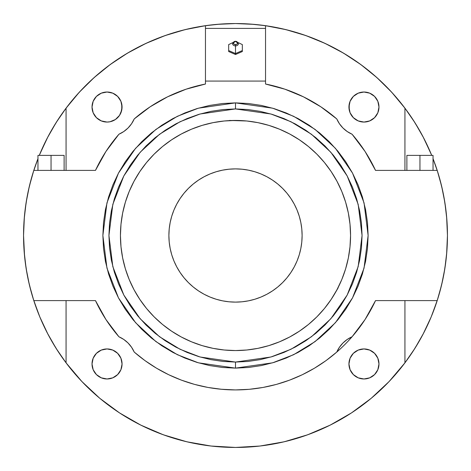 <?xml version="1.0" encoding="UTF-8"?>
<svg xmlns="http://www.w3.org/2000/svg" width="471" height="471" viewBox="0 0 471 471"><rect width="100%" height="100%" fill="white"/><g stroke="black" fill="none" stroke-linecap="round" stroke-linejoin="round"><path stroke-width="0.71" d="M235.5 368.122L272.632 362.817L293.616 354.71L315.07 341.599L335.417 322.7L352.52 297.907L364.042 268.146L368.122 235.5L364.042 202.854L352.52 173.093L335.417 148.3L315.07 129.401L293.616 116.29L272.632 108.183L235.5 102.878L235.5 108.936L270.937 114L290.96 121.736L311.437 134.247L330.854 152.28L347.174 175.942L358.172 204.343L362.064 235.5L358.172 266.657L347.174 295.058L330.854 318.72L311.437 336.753L290.96 349.264L270.937 357L235.5 362.064L235.5 368.122L248.5 367.48L261.376 365.573L273.998 362.411L286.25 358.025L298.019 352.461L309.182 345.767L319.632 338.019L329.276 329.276L338.019 319.632L345.767 309.182L352.461 298.019L358.025 286.25L362.411 273.998L365.573 261.376L367.48 248.5L368.122 235.5L367.48 222.5L365.573 209.624L362.411 197.002L358.025 184.75L352.461 172.981L345.767 161.818L338.019 151.368L329.276 141.724L319.632 132.981L309.182 125.233L298.019 118.539L286.25 112.975L273.998 108.589L261.376 105.427L248.5 103.52L235.5 102.878L222.5 103.52L209.624 105.427L197.002 108.589L184.75 112.975L172.981 118.539L161.818 125.233L151.368 132.981L141.724 141.724L132.981 151.368L125.233 161.818L118.539 172.981L112.975 184.75L108.589 197.002L105.427 209.624L103.52 222.5L102.878 235.5L103.52 248.5L105.427 261.376L108.589 273.998L112.975 286.25L118.539 298.019L125.233 309.182L132.981 319.632L141.724 329.276L151.368 338.019L161.818 345.767L172.981 352.461L184.75 358.025L197.002 362.411L209.624 365.573L222.5 367.48L235.5 368.122L235.5 362.064L200.063 357L180.04 349.264L159.563 336.753L140.146 318.72L123.826 295.058L112.828 266.657L108.936 235.5L112.828 204.343L123.826 175.942L140.146 152.28L159.563 134.247L180.04 121.736L200.063 114L235.5 108.936L235.5 102.878L198.368 108.183L177.384 116.29L155.93 129.401L135.583 148.3L118.48 173.093L106.958 202.854L102.878 235.5L106.958 268.146L118.48 297.907L135.583 322.7L155.93 341.599L177.384 354.71L198.368 362.817L235.5 368.122M238.403 43.903L238.414 43.685A2.914 2.202 180 0 1 235.5 45.893L235.5 53.559L242.341 50.568L242.341 44.598L238.114 42.578M235.5 44.61L235.5 45.893A2.914 2.202 180 0 1 232.586 43.685L235.5 41.307A2.178 1.648 0 0 0 233.322 42.961A2.178 1.648 0 0 0 235.5 44.61L233.957 44.127L233.322 42.961L233.957 41.789L235.5 41.307L237.043 41.789L237.678 42.961L237.043 44.127L235.5 44.61A2.178 1.648 0 0 0 237.678 42.961A2.178 1.648 0 0 0 235.5 41.307L238.414 43.685A2.914 2.202 180 0 1 235.5 45.893L235.5 44.61M302.111 235.5A66.611 66.611 0 0 1 235.5 302.111A66.611 66.611 0 0 1 168.889 235.5L169.207 242.029L170.166 248.494L171.756 254.835L173.958 260.993L176.755 266.904L180.116 272.509L184.008 277.76L188.4 282.6L193.24 286.992L198.491 290.884L204.096 294.245L210.007 297.042L216.165 299.244L222.506 300.834L228.971 301.793L235.5 302.111L242.029 301.793L248.494 300.834L254.835 299.244L260.993 297.042L266.904 294.245L272.509 290.884L277.76 286.992L282.6 282.6L286.992 277.76L290.884 272.509L294.245 266.904L297.042 260.993L299.244 254.835L300.834 248.494L301.793 242.029L302.111 235.5L301.793 228.971L300.834 222.506L299.244 216.165L297.042 210.007L294.245 204.096L290.884 198.491L286.992 193.24L282.6 188.4L277.76 184.008L272.509 180.116L266.904 176.755L260.993 173.958L254.835 171.756L248.494 170.166L242.029 169.207L235.5 168.889L228.971 169.207L222.506 170.166L216.165 171.756L210.007 173.958L204.096 176.755L198.491 180.116L193.24 184.008L188.4 188.4L184.008 193.24L180.116 198.491L176.755 204.096L173.958 210.007L171.756 216.165L170.166 222.506L169.207 228.971L168.889 235.5A66.611 66.611 0 0 1 235.5 168.889A66.611 66.611 0 0 1 302.111 235.5M134.041 181.241A115.059 115.059 0 0 0 120.441 235.5A115.059 115.059 0 0 1 235.5 120.441A115.059 115.059 0 0 1 350.559 235.5A115.059 115.059 0 0 0 336.959 181.241M331.213 171.644A115.059 115.059 0 0 0 299.356 139.787M289.759 134.041A115.059 115.059 0 0 0 241.44 120.594M237.82 120.464A115.059 115.059 0 0 0 233.18 120.464M229.56 120.594A115.059 115.059 0 0 0 181.241 134.041M171.644 139.787A115.059 115.059 0 0 0 139.787 171.644M337.978 287.81A115.059 115.059 0 0 0 350.559 235.5A115.059 115.059 0 0 1 235.5 350.559A115.059 115.059 0 0 1 120.441 235.5L120.994 224.22L122.654 213.051L125.398 202.1L129.201 191.467L134.029 181.264L139.834 171.579L146.558 162.507L154.141 154.141L162.507 146.558L171.579 139.834L181.264 134.029L191.467 129.201L202.1 125.398L213.051 122.654L224.22 120.994L235.5 120.441L241.558 120.6L229.901 120.576M331.978 298.196L332.226 297.807L331.978 298.196M241.558 120.6L241.093 120.576L241.558 120.6M404.936 108.171A211.95 211.95 0 0 1 431.724 155.383L423.665 137.944L414.922 122.666L404.936 108.171L404.936 170.402L404.936 108.171A211.95 211.95 0 0 0 265.538 25.687L265.538 56.42L265.538 25.687L285.926 29.638L305.826 35.56L325.061 43.403L343.43 53.088L360.762 64.527L376.894 77.603L391.666 92.198L404.936 108.171M110.226 64.539A211.95 211.95 0 0 1 110.255 64.515L94.106 77.603L79.334 92.198L66.064 108.171L66.064 170.402L66.064 108.171L56.078 122.666L47.336 137.944L39.276 155.383A211.95 211.95 0 0 1 205.462 25.687L205.462 81.077L265.538 81.077L265.538 84.026A154.423 154.423 0 0 1 336.771 118.927L339.45 123.761L342.976 128.024L347.239 131.55L352.072 134.229A154.423 154.423 0 0 1 375.528 170.402L437.206 170.402L433.037 158.674A211.95 211.95 0 0 1 447.45 235.5L446.602 254.47M110.238 64.527L127.57 53.088L145.939 43.403L165.174 35.56L185.074 29.638L205.462 25.687A211.95 211.95 0 0 1 265.538 25.687L250.554 24.086A211.95 211.95 0 0 1 250.566 24.086M24.569 256.277L23.55 235.5A211.95 211.95 0 0 1 37.963 158.68L33.794 170.402A211.95 211.95 0 0 0 24.186 219.08M95.531 170.278L95.472 170.402A154.423 154.423 0 0 1 118.927 134.229L123.761 131.55L128.024 128.024L131.55 123.761L134.229 118.927A154.423 154.423 0 0 1 205.462 84.026L205.462 25.687L220.446 24.086A211.95 211.95 0 0 0 220.434 24.086M51.045 155.383L37.963 155.383L64.115 155.383L51.045 155.383L51.045 170.402L51.045 155.383M419.955 155.383L406.879 155.383L433.026 155.383L419.955 155.383L419.955 170.402L419.955 155.383M378.978 107.041A15.019 15.019 0 0 1 363.959 122.06A15.019 15.019 0 0 1 348.94 107.041A15.019 15.019 0 0 1 363.959 92.022A15.019 15.019 0 0 1 378.978 107.041L377.836 101.294L374.58 96.42L369.706 93.164L363.959 92.022L358.213 93.164L353.344 96.42L350.088 101.294L348.94 107.041L350.088 112.787L353.344 117.656L358.213 120.912L363.959 122.06L369.706 120.912L374.58 117.656L377.836 112.787L378.978 107.041M120.912 112.787L122.06 107.041A15.019 15.019 0 0 1 107.041 122.06A15.019 15.019 0 0 1 92.022 107.041A15.019 15.019 0 0 1 107.041 92.022A15.019 15.019 0 0 1 122.06 107.041L120.912 101.294L117.656 96.42L112.787 93.164L107.041 92.022L101.294 93.164L96.42 96.42L93.164 101.294L92.022 107.041L93.164 112.787L96.42 117.656L101.294 120.912L107.041 122.06L109.967 121.771L115.383 119.528L119.528 115.383L121.771 109.967L121.771 104.109M378.978 363.959A15.019 15.019 0 0 1 363.959 378.978A15.019 15.019 0 0 1 348.94 363.959A15.019 15.019 0 0 1 363.959 348.94A15.019 15.019 0 0 1 378.978 363.959L377.836 358.213L374.58 353.344L369.706 350.088L363.959 348.94L358.213 350.088L353.344 353.344L350.088 358.213L348.94 363.959L350.088 369.706L353.344 374.58L358.213 377.836L363.959 378.978L369.706 377.836L374.58 374.58L377.836 369.706L378.978 363.959M122.06 363.959A15.019 15.019 0 0 1 107.041 378.978A15.019 15.019 0 0 1 92.022 363.959A15.019 15.019 0 0 1 107.041 348.94A15.019 15.019 0 0 1 122.06 363.959L120.912 358.213L117.656 353.344L112.787 350.088L107.041 348.94L101.294 350.088L96.42 353.344L93.164 358.213L92.022 363.959L93.164 369.706L96.42 374.58L101.294 377.836L107.041 378.978L112.787 377.836L117.656 374.58L120.912 369.706L122.06 363.959M232.886 42.578L228.659 44.598L228.659 50.568L235.5 53.559L235.5 45.893A2.914 2.202 180 0 1 232.586 43.685L232.597 43.903M242.341 45.281L242.341 50.568L242.341 44.598L238.067 42.555M228.659 50.568L228.659 45.281L228.659 51.522L235.5 54.506L228.659 51.522L228.659 50.568L235.5 53.559L235.5 54.506L242.341 51.522L242.341 50.568L242.341 51.522L235.5 54.506L235.5 53.559L242.341 50.568M232.933 42.555L228.659 44.598L228.659 45.281M375.522 300.616L375.528 300.598A154.423 154.423 0 0 1 336.771 352.072A29.673 29.673 0 0 1 352.072 336.771L347.239 339.45L342.976 342.976L339.45 347.239L336.771 352.072A154.423 154.423 0 0 1 134.229 352.072L131.55 347.239L128.024 342.976L123.761 339.45L118.927 336.771A29.673 29.673 0 0 1 134.229 352.072L145.039 360.651L156.578 368.228L145.039 360.651M105.94 151.474L118.927 134.229A29.673 29.673 0 0 0 134.229 118.927L150.178 106.793L167.564 96.826L186.098 89.196L205.462 84.026L205.462 81.077L265.538 81.077L265.538 84.026L284.902 89.196L303.436 96.826L320.822 106.793L336.771 118.927A29.673 29.673 0 0 0 352.072 134.229L365.072 151.491L375.528 170.402L437.206 170.402L441.668 186.328L444.871 202.548L446.802 218.974L447.45 235.5A211.95 211.95 0 0 1 404.936 362.829L404.936 300.598L404.936 362.829L414.922 348.334L423.665 333.056L431.106 317.113L437.206 300.598L375.528 300.598L365.072 319.509L352.072 336.771M105.934 319.515L118.927 336.771A154.423 154.423 0 0 1 95.472 300.598L33.794 300.598L39.894 317.113L47.336 333.056L56.078 348.334L66.064 362.829L66.064 300.598L66.064 362.829A211.95 211.95 0 0 1 23.55 235.5A211.95 211.95 0 0 0 23.55 235.671M175.035 377.589L181.388 380.126M289.612 380.126L298.078 376.67M404.936 362.829L389.093 381.557L371.189 398.325L351.472 412.908L330.195 425.119L307.657 434.792L284.148 441.792L259.986 446.031L235.5 447.45L211.014 446.031L186.852 441.792L163.343 434.792L140.805 425.119L119.528 412.908L99.811 398.325L81.907 381.557L66.064 362.829A211.95 211.95 0 0 0 404.936 362.829M23.55 235.206L24.398 216.53M25.01 210.661L26.994 197.461M28.272 191.014L31.533 177.885M33.147 172.445L37.963 158.674M39.77 154.182L48.013 136.649M50.827 131.491L57.845 119.905M61.878 113.935L68.825 104.568M75.431 96.573L82.454 88.872M89.802 81.565L97.55 74.589M105.586 68.036L113.964 61.854M122.613 56.114L131.562 50.786M140.717 45.922L150.155 41.495M159.74 37.55L169.566 34.065M179.492 31.086L189.607 28.578M199.781 26.582L211.638 24.898M216.907 24.368L235.412 23.55M235.594 23.55L254.093 24.368M259.362 24.898L271.219 26.582M281.393 28.578L291.508 31.086M301.434 34.065L311.26 37.55M320.845 41.495L330.283 45.922M339.438 50.786L348.387 56.114M357.036 61.854L365.414 68.036M373.45 74.589L381.198 81.565M388.546 88.872L395.569 96.573M402.175 104.568L409.122 113.935M413.155 119.905L420.173 131.491M422.987 136.649L431.23 154.182M433.037 158.674L437.853 172.445M439.467 177.885L442.728 191.014M444.006 197.461L445.99 210.661M446.602 216.53L447.45 235.253M445.99 260.339L444.006 273.539M442.728 279.986L439.467 293.115M437.853 298.555L432.125 314.634M431.23 316.818L422.987 334.351M420.173 339.509L413.155 351.095M409.122 357.065L402.564 365.938M392.985 377.348L387.445 383.27M374.569 395.446L370.63 398.79M352.279 412.378L347.274 415.581M332.52 423.941L325.09 427.586M311.514 433.349L303.224 436.34M289.324 440.503L280.952 442.516M265.632 445.295L258.308 446.22M212.692 446.22L205.368 445.295M190.049 442.516L181.676 440.503M167.776 436.34L159.486 433.349M145.91 427.586L138.474 423.941M123.726 415.581L118.721 412.378M100.37 398.79L96.431 395.446M83.555 383.27L78.015 377.348M68.436 365.938L61.878 357.065M57.845 351.095L50.827 339.509M48.013 334.351L39.77 316.818M38.875 314.634L33.147 298.555M31.533 293.115L28.272 279.986M26.994 273.539L25.01 260.339M363.959 348.94L361.033 349.229M121.771 361.033L121.665 360.55M109.967 349.229L107.041 348.94M220.987 389.234L235.418 389.923M265.538 28.395L205.462 28.395L265.538 28.395M220.446 24.086L235.5 23.55L250.554 24.086M349.229 104.109L349.229 109.967L350.088 112.787M24.192 251.944A211.95 211.95 0 0 0 33.794 300.598L29.332 284.672L26.129 268.452L24.198 252.026L23.55 235.5L24.198 218.974L26.129 202.548L29.332 186.328L33.794 170.402L95.472 170.402L105.928 151.491M265.538 81.077L265.538 56.42L265.538 81.077M105.928 319.509L95.472 300.598L33.794 300.598M33.794 170.402L95.472 170.402M447.45 235.5L446.802 252.026L444.871 268.452L441.668 284.672L437.206 300.598L375.528 300.598M336.771 352.072L325.961 360.651L314.422 368.228L302.258 374.745L289.559 380.15L276.424 384.401L262.965 387.456L249.289 389.305L235.5 389.923L221.711 389.305L208.035 387.456L194.576 384.401L181.441 380.15L168.742 374.745L156.578 368.228M347.121 175.836L352.432 187.064L356.612 198.762L359.632 210.808L361.457 223.095L362.064 235.5L361.457 247.905L359.632 260.192L356.612 272.238L352.432 283.936L347.121 295.164L340.733 305.814L333.338 315.794L324.996 324.996L315.794 333.338L305.814 340.733L295.164 347.121L283.936 352.432L272.226 356.618L260.192 359.632L247.905 361.457L235.5 362.064L223.095 361.457L210.808 359.632L198.762 356.612L187.064 352.432L175.836 347.121L165.174 340.727L155.206 333.338L146.004 324.996L137.662 315.794L130.267 305.814L123.879 295.164L118.568 283.936L114.382 272.226L111.368 260.192L109.543 247.905L108.936 235.5L109.543 223.095L111.368 210.808L114.388 198.762L118.568 187.064L123.879 175.836L130.267 165.186L137.662 155.206L146.004 146.004L155.206 137.662L165.186 130.267L175.836 123.879L187.064 118.568L198.774 114.382L210.808 111.368L223.095 109.543L235.5 108.936L247.905 109.543L260.192 111.368L272.238 114.388L283.936 118.568L295.164 123.879L305.826 130.273L315.794 137.662L324.996 146.004L333.338 155.206L340.733 165.186L347.127 175.848M247.905 361.457L235.5 362.064M223.095 109.543L235.5 108.936M335.081 293.139L337.825 288.117M268.9 125.398L279.533 129.201L268.9 125.398L257.949 122.654L246.78 120.994L229.442 120.441M279.533 129.201L289.736 134.029L299.421 139.834L308.493 146.558L316.859 154.141L324.442 162.507L331.166 171.579L336.971 181.264L341.799 191.467L345.602 202.1L348.346 213.051L350.006 224.22L350.559 235.5L350.006 246.78L348.346 257.949L345.602 268.9L341.799 279.533L336.971 289.736L331.166 299.421L324.442 308.493L316.859 316.859L308.493 324.442L299.421 331.166L289.736 336.971L279.533 341.799L268.9 345.602L257.949 348.346L246.78 350.006L235.5 350.559L224.22 350.006L213.051 348.346L202.1 345.602L191.467 341.799L181.264 336.971L171.579 331.166L162.507 324.442L154.141 316.859L146.558 308.493L139.834 299.421L134.029 289.736L129.201 279.533L125.398 268.9L122.654 257.949L120.994 246.78L120.441 235.5A115.059 115.059 0 0 0 134.041 289.759M335.205 292.927L338.172 287.787M337.566 288.611L336.783 290.089M139.787 299.356A115.059 115.059 0 0 0 171.644 331.213M181.241 336.959A115.059 115.059 0 0 0 289.759 336.959M299.356 331.213A115.059 115.059 0 0 0 331.213 299.356M345.602 268.9L341.799 279.533M299.421 331.166L289.736 336.971M202.1 345.602L191.467 341.799M139.834 299.421L134.029 289.736M125.398 202.1L129.201 191.467M146.558 162.507L154.141 154.141M171.579 139.834L181.264 134.029M331.166 171.579L336.971 181.264M300.834 222.506L299.244 216.165L297.042 210.007L294.245 204.096L290.884 198.491M282.6 188.4L277.76 184.008L272.509 180.116L266.904 176.755L260.993 173.958L254.835 171.756L248.494 170.166M222.506 170.166L216.165 171.756L210.007 173.958L204.096 176.755L198.491 180.116M188.4 188.4L184.008 193.24L180.116 198.491L176.755 204.096L173.958 210.007L171.756 216.165L170.166 222.506M170.166 248.494L171.756 254.835L173.958 260.993L176.755 266.904L180.116 272.509M188.4 282.6L193.24 286.992L198.491 290.884L204.096 294.245L210.007 297.042L216.165 299.244L222.506 300.834M248.494 300.834L254.835 299.244L260.993 297.042L266.904 294.245L272.509 290.884M282.6 282.6L286.992 277.76L290.884 272.509L294.245 266.904L297.042 260.993L299.244 254.835L300.834 248.494M37.963 155.383L37.963 170.402M406.879 155.383L406.879 170.402M433.037 155.383L433.037 170.402M64.121 155.383L64.121 170.402"/></g></svg>
